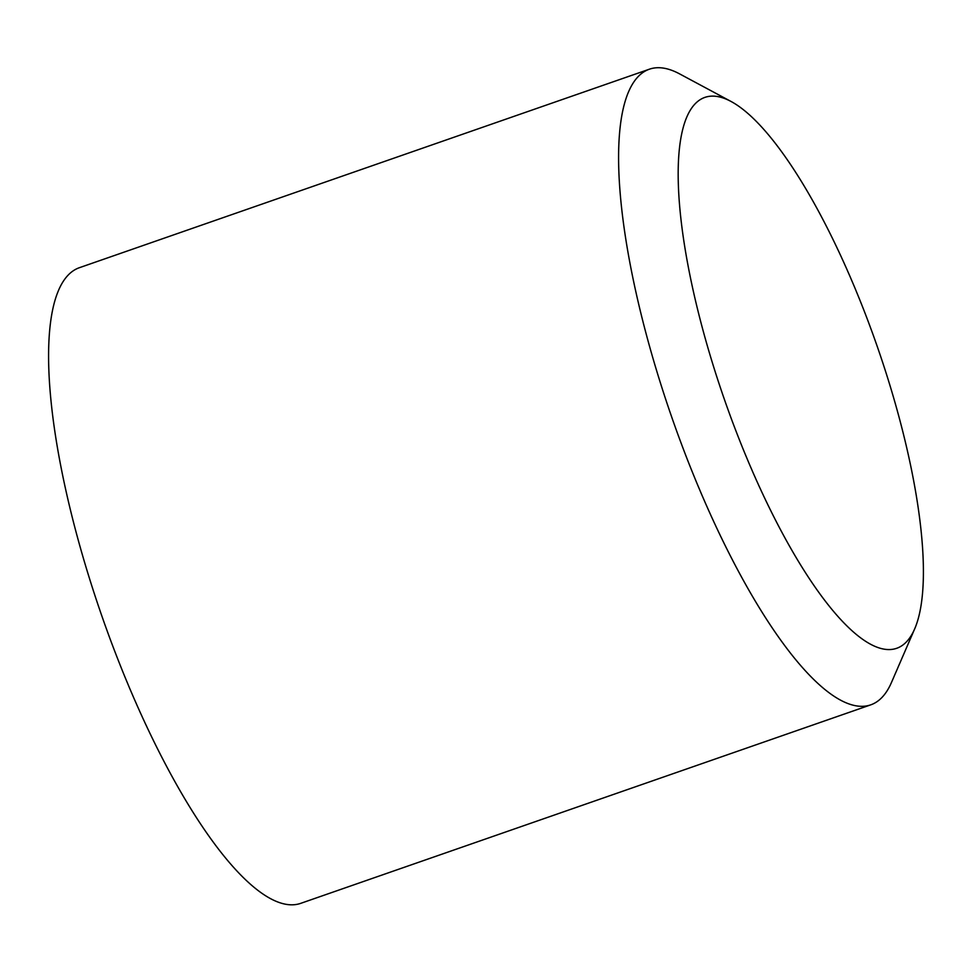 <?xml version="1.0" encoding="UTF-8"?>
<svg xmlns="http://www.w3.org/2000/svg" width="972" height="972" viewBox="0 0 972 972"><rect width="100%" height="100%" fill="white"/><g stroke="black" fill="none" stroke-linecap="round" stroke-linejoin="round"><path stroke-width="1.46" d="M743.544 450.121A291.673 80.883 70.8 0 0 914.676 628.884A291.673 80.883 70.8 0 0 858.033 295.561A291.673 80.883 70.8 0 0 730.993 101.44A291.673 80.883 70.8 0 0 743.544 450.121M914.676 628.884L891.482 682.453A336.543 93.324 -109.2 0 1 870.754 704.846A336.543 93.324 -109.2 0 1 694.02 476.183A336.543 93.324 -109.2 0 1 649.393 69.194A336.543 93.324 -109.2 0 1 679.549 73.86L730.993 101.44M649.393 69.194L79.388 267.701A336.543 93.324 70.8 0 0 124.015 674.689A336.543 93.324 70.8 0 0 300.749 903.34L870.754 704.846"/></g></svg>
